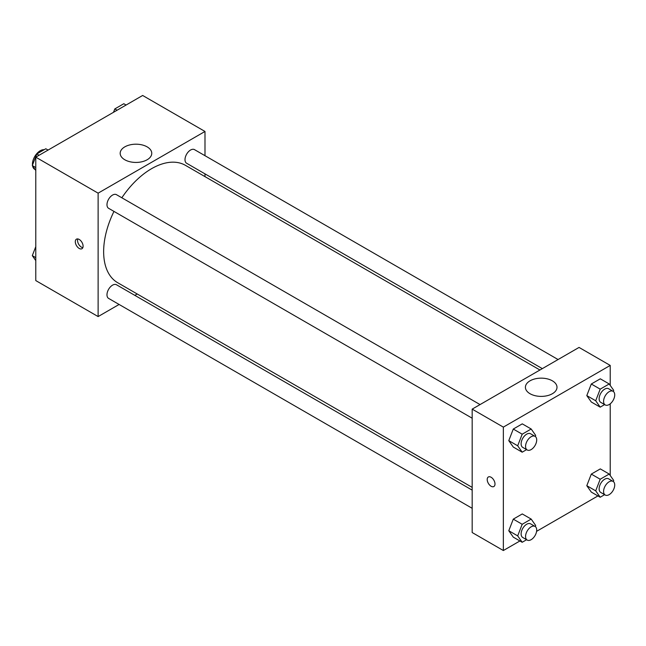 <?xml version="1.0" encoding="UTF-8"?>
<svg xmlns="http://www.w3.org/2000/svg" width="646" height="646" viewBox="0 0 646 646"><rect width="100%" height="100%" fill="white"/><g stroke="black" fill="none" stroke-linecap="round" stroke-linejoin="round"><path stroke-width="0.97" d="M44.17 149.702A11.022 6.363 120 0 0 36.354 154.176A11.022 6.363 120 0 0 32.437 164.245A11.022 6.363 120 0 0 32.478 165.11M32.599 165.982A11.022 6.363 120 0 0 34.722 169.292L35.062 169.486M119.106 304.46L98.119 316.572L35.78 280.582L35.78 157.172L142.653 95.471L204.992 131.461L204.992 155.694M204.992 173.871L204.992 176.624M124.799 146.868A15.795 9.117 180 0 1 142.015 144.89A15.795 9.117 180 0 1 151.762 153.312A15.795 9.117 180 0 1 135.967 162.437A15.795 9.117 180 0 1 120.18 153.312A15.795 9.117 180 0 1 124.799 146.868M98.119 316.572L98.119 193.162L35.78 157.172M98.119 193.162L204.992 131.461M79.2 248.444A5.507 3.182 60 0 1 75.598 243.59A5.507 3.182 60 0 1 76.438 239.173A5.507 3.182 60 0 1 81.953 242.355A5.507 3.182 60 0 1 81.953 248.718A5.507 3.182 60 0 1 79.2 248.444M77.803 238.939A5.507 3.182 -120 0 0 81.436 247.152A5.507 3.182 -120 0 0 82.833 247.652M137.235 293.995L134.844 295.367M480.051 404.582L116.482 194.68A7.873 4.546 120 0 0 108.609 199.226A7.873 4.546 120 0 0 108.609 208.311L472.178 418.212M472.178 490.128L116.482 284.765A7.873 4.546 120 0 0 110.418 286.872A7.873 4.546 120 0 0 106.978 294.794A7.873 4.546 120 0 0 108.609 298.404L472.178 508.305M558.071 359.539L194.503 149.638A7.873 4.546 120 0 0 188.438 151.745A7.873 4.546 120 0 0 184.998 159.667A7.873 4.546 120 0 0 186.629 163.268L542.325 368.632M113.971 211.404A67.765 39.123 120 0 0 103.643 251.682A67.765 39.123 120 0 0 117.677 282.706L472.178 487.375M539.943 370.005L185.434 165.336A67.765 39.123 120 0 0 121.844 197.773M519.917 540.968L503.347 550.529L472.178 532.53L472.178 409.128L579.05 347.427L610.22 365.418L610.22 385.412M536.6 531.335L597.93 495.926M508.782 440.645L513.279 447.048L508.782 440.645L513.279 429.049L508.782 440.645L517.688 445.788L522.186 434.193L531.182 429.001L535.679 435.396L535.268 436.47M522.275 423.857L513.279 429.049L522.275 423.857L531.182 429.001M586.794 395.602L591.3 402.006L586.794 395.602L591.3 384.007L586.794 395.602L595.701 400.746L600.199 389.15L609.202 383.958L613.7 390.354L613.28 391.428M600.295 378.814L591.3 384.007L600.295 378.814L609.202 383.958M586.794 485.695L591.3 492.09L586.794 485.695L591.3 474.099L586.794 485.695L595.701 490.831L600.199 479.235L609.202 474.043L613.7 480.446L613.28 481.52M600.295 468.899L591.3 474.099L600.295 468.899L609.202 474.043M503.347 550.529L503.347 427.119L610.22 365.418M610.22 403.815L610.22 475.496M508.782 530.737L513.279 537.141L508.782 530.737L513.279 519.142L508.782 530.737L517.688 535.881L522.186 524.286L531.182 519.085L535.679 525.489L535.268 526.563M522.275 513.941L513.279 519.142L522.275 513.941L531.182 519.085M530.035 393.721A15.795 9.117 180 0 1 525.408 387.277A15.795 9.117 180 0 1 541.203 378.152A15.795 9.117 180 0 1 556.997 387.277A15.795 9.117 180 0 1 547.243 395.699A15.795 9.117 180 0 1 530.035 393.721M503.347 427.119L472.178 409.128M494.998 484.007A5.507 3.182 60 0 1 493.859 486.527A5.507 3.182 60 0 1 488.344 483.345A5.507 3.182 60 0 1 488.344 476.982A5.507 3.182 60 0 1 492.591 478.46A5.507 3.182 60 0 1 494.998 484.007M488.352 476.982A5.507 3.182 -120 0 0 488.352 483.345A5.507 3.182 -120 0 0 493.859 486.527M526.603 449.64L522.186 452.192L517.688 445.788M535.074 436.349L530.616 433.781A7.873 4.546 120 0 0 524.552 435.888A7.873 4.546 120 0 0 521.12 443.81A7.873 4.546 120 0 0 522.751 447.412L527.201 449.979A7.873 4.546 120 0 0 535.074 445.441A7.873 4.546 120 0 0 535.074 436.349A7.873 4.546 120 0 0 529.009 438.456A7.873 4.546 120 0 0 525.569 446.378A7.873 4.546 120 0 0 527.201 449.979M522.186 452.192L513.279 447.048M522.186 434.193L513.279 429.049M604.624 404.598L600.199 407.15L595.701 400.746M613.094 391.306L608.637 388.731A7.873 4.546 120 0 0 602.573 390.846A7.873 4.546 120 0 0 599.133 398.768A7.873 4.546 120 0 0 600.764 402.369L605.221 404.937A7.873 4.546 120 0 0 613.094 400.399A7.873 4.546 120 0 0 613.094 391.306A7.873 4.546 120 0 0 607.022 393.414A7.873 4.546 120 0 0 603.59 401.336A7.873 4.546 120 0 0 605.221 404.937M600.199 407.15L591.3 402.006M600.199 389.15L591.3 384.007M526.603 539.725L522.186 542.277L517.688 535.881M535.074 526.433L530.616 523.866A7.873 4.546 120 0 0 524.552 525.973A7.873 4.546 120 0 0 521.12 533.895A7.873 4.546 120 0 0 522.751 537.496L527.201 540.072A7.873 4.546 120 0 0 535.074 535.526A7.873 4.546 120 0 0 535.074 526.433A7.873 4.546 120 0 0 529.009 528.549A7.873 4.546 120 0 0 525.569 536.471A7.873 4.546 120 0 0 527.201 540.072M522.186 542.277L513.279 537.141M522.186 524.286L513.279 519.142M604.624 494.683L600.199 497.234L595.701 490.831M613.094 481.391L608.637 478.823A7.873 4.546 120 0 0 602.573 480.931A7.873 4.546 120 0 0 599.133 488.852A7.873 4.546 120 0 0 600.764 492.454L605.221 495.03A7.873 4.546 120 0 0 613.094 490.484A7.873 4.546 120 0 0 613.094 481.391A7.873 4.546 120 0 0 607.022 483.499A7.873 4.546 120 0 0 603.59 491.42A7.873 4.546 120 0 0 605.221 495.03M600.199 497.234L591.3 492.09M600.199 479.235L591.3 474.099M35.78 170.504L32.3 165.554L36.798 153.958L45.801 148.766L48.07 150.074M35.78 167.564L32.3 165.554M39.067 155.274L36.798 153.958M113.502 112.299L114.818 108.916L123.814 103.723L126.083 105.032M117.088 110.224L114.818 108.916M35.78 260.588L32.3 255.646L35.78 246.683M35.78 257.649L32.3 255.646"/></g></svg>
